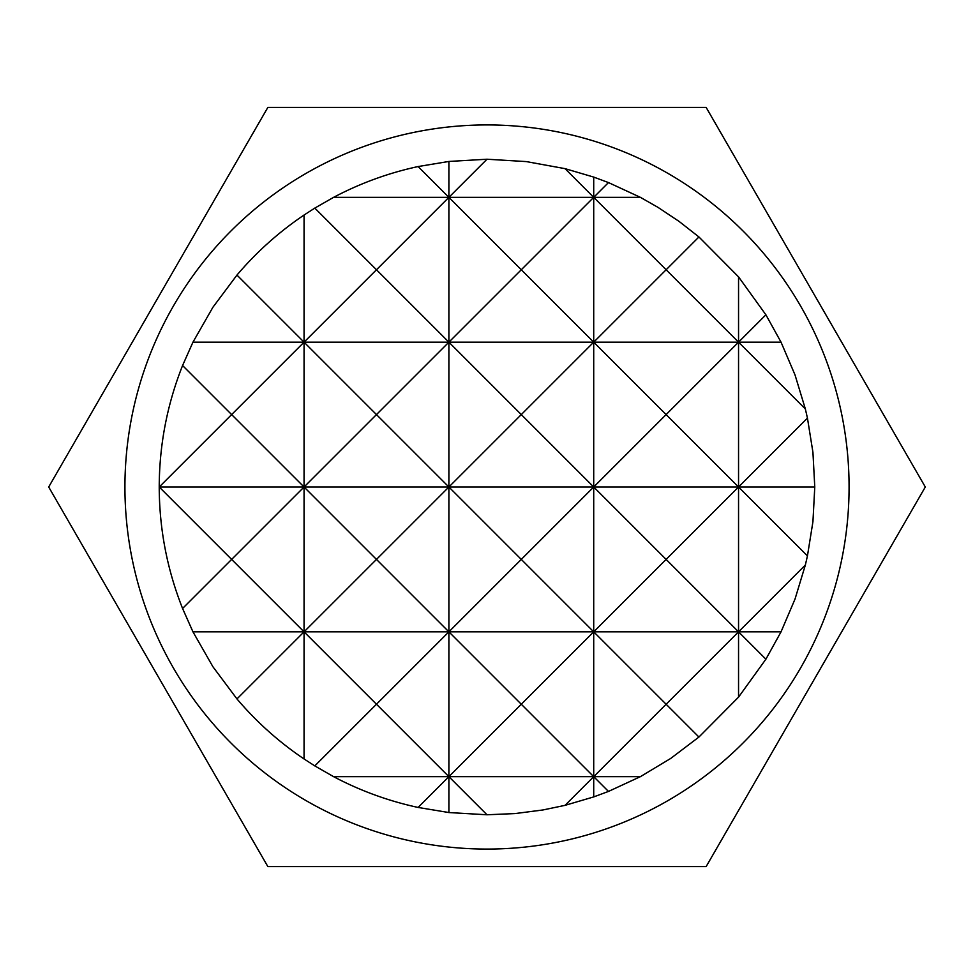 <?xml version="1.0" encoding="UTF-8"?>
<svg xmlns="http://www.w3.org/2000/svg" width="974" height="974" viewBox="0 0 974 974"><rect width="100%" height="100%" fill="white"/><g stroke="black" fill="none" stroke-linecap="round" stroke-linejoin="round"><path stroke-width="1.46" d="M124.928 487A362.072 362.072 0 0 1 487 124.928A362.072 362.072 0 0 1 849.072 487A362.072 362.072 0 0 1 487 849.072A362.072 362.072 0 0 1 124.928 487M925.3 487L706.15 107.42L267.85 107.42L48.7 487L267.85 866.58L706.15 866.58L925.3 487M487 814.775L448.892 776.655L593.714 776.655L565.03 805.352L542.993 809.954L515.1 813.57L487 814.775L448.892 812.547L418.102 807.446C388.529 801.054 360.356 790.791 333.595 776.655L448.892 776.655L418.102 807.446M640.405 776.655L608.482 791.424L593.714 776.655L640.405 776.655L670.733 758.429L698.93 737.038L593.714 631.834L521.297 704.239L593.714 776.655L738.548 631.834L781.038 631.834L765.905 659.191L738.548 631.834L805.352 565.03L795.015 599.083L781.038 631.834M333.595 776.655L314.809 765.905L376.475 704.239L304.058 631.834L448.892 631.834L448.892 776.655L521.297 704.239L448.892 631.834L376.475 704.239L448.892 776.655L448.892 812.547M565.03 168.648L593.714 197.345L521.297 269.761L448.892 197.345L487 159.225L526.301 161.587L565.03 168.648L593.714 177.085L608.482 182.576L640.405 197.345L657.974 207.352L679.024 221.366L698.93 236.962L666.131 269.761L593.714 197.345L640.405 197.345M333.595 197.345C360.356 183.209 388.529 172.946 418.102 166.554L448.892 197.345L376.475 269.761L314.809 208.095L333.595 197.345L593.714 197.345L608.482 182.576M192.962 631.834L182.576 608.482L231.642 559.417L304.058 631.834L236.962 698.93L212.904 666.727L192.962 631.834L304.058 631.834L376.475 559.417L448.892 631.834L738.548 631.834L738.548 697.141L698.93 737.038M182.576 608.482C167.114 569.461 159.334 528.967 159.225 487L231.642 414.583L304.058 487L231.642 559.417L159.225 487L304.058 487L376.475 414.583L448.892 487L448.892 631.834L521.297 559.417L593.714 631.834L666.131 559.417L738.548 631.834L738.548 487L666.131 559.417L593.714 487L521.297 559.417L448.892 487L376.475 559.417L304.058 487L814.775 487L812.937 521.65L807.446 555.898L738.548 487L807.446 418.102L812.937 452.35L814.775 487M192.962 342.166L212.904 307.273L236.962 275.07L304.058 342.166L231.642 414.583L182.576 365.518L192.962 342.166L304.058 342.166L376.475 269.761L448.892 342.166L448.892 487L521.297 414.583L593.714 487L666.131 414.583L738.548 487L738.548 342.166L666.131 414.583L593.714 342.166L666.131 269.761L738.548 342.166L781.038 342.166L795.015 374.917L805.352 408.97L738.548 342.166L765.905 314.809L781.038 342.166M418.102 166.554L448.892 161.453L448.892 342.166L593.714 342.166L521.297 414.583L448.892 342.166L376.475 414.583L304.058 342.166L448.892 342.166L521.297 269.761L593.714 342.166L738.548 342.166L738.548 276.86L765.905 314.809M805.352 408.97L807.446 418.102M765.905 659.191L738.548 697.141M608.482 791.424L593.714 796.915L565.03 805.352M314.809 765.905L304.058 758.965C278.941 742.03 256.576 722.014 236.962 698.93M698.93 236.962L738.548 276.86M593.714 177.085L593.714 796.915M448.892 161.453L487 159.225M236.962 275.07C256.576 251.986 278.941 231.97 304.058 215.035L304.058 758.965M304.058 215.035L314.809 208.095M159.225 487C159.334 445.033 167.114 404.539 182.576 365.518M807.446 555.898L805.352 565.03"/></g></svg>
